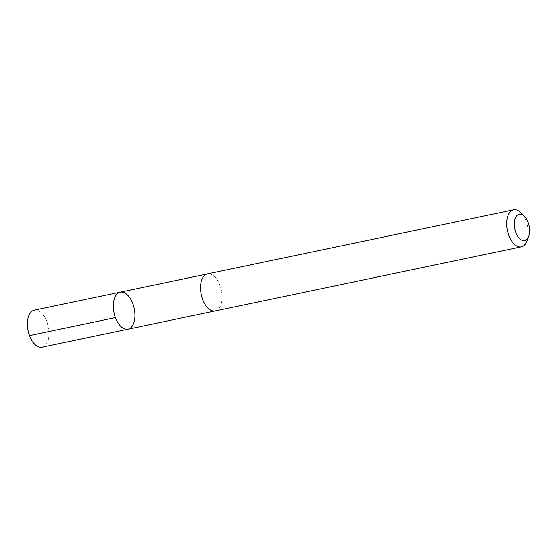 <?xml version="1.0" encoding="UTF-8"?>
<svg xmlns="http://www.w3.org/2000/svg" width="557" height="557" viewBox="0 0 557 557"><rect width="100%" height="100%" fill="white"/><g stroke="black" fill="none" stroke-linecap="round" stroke-linejoin="round"><path stroke-width="0.42" stroke-dasharray="2.79 2.09" d="M42.047 347.199A18.924 10.305 78.2 0 0 48.487 327.788A18.924 10.305 78.2 0 0 35.648 310.04A18.924 10.305 78.2 0 0 34.29 310.158M213.832 311.057A18.91 10.298 78.2 0 0 215.19 310.938A18.91 10.298 78.2 0 0 221.623 291.534A18.91 10.298 78.2 0 0 208.791 273.8A18.91 10.298 78.2 0 0 207.434 273.919A18.91 10.298 78.2 0 0 201 293.316A18.91 10.298 78.2 0 0 213.832 311.057M120.249 292.167A18.917 10.305 -101.8 0 1 134.209 308.571A18.917 10.305 -101.8 0 1 128.006 329.194M214.828 311.015L215.19 310.938A18.924 10.305 78.2 0 0 221.63 291.534A18.924 10.305 78.2 0 0 208.784 273.786A18.924 10.305 78.2 0 0 207.434 273.905L207.072 273.995M526.992 241.035A18.924 10.305 78.2 0 0 521.094 212.865M29.465 335.606L30.927 330.197"/><path stroke-width="0.84" d="M126.648 329.312A18.917 10.305 -101.8 0 1 113.809 311.572A18.917 10.305 -101.8 0 1 120.249 292.167A18.917 10.305 -101.8 0 1 134.209 308.571A18.917 10.305 -101.8 0 1 128.006 329.194A18.917 10.305 -101.8 0 1 126.648 329.312A18.917 10.305 -101.8 0 1 113.809 311.572A18.917 10.305 -101.8 0 1 120.249 292.167L34.29 310.158A18.924 10.305 78.2 0 0 27.85 329.57A18.924 10.305 78.2 0 0 40.696 347.317A18.924 10.305 78.2 0 0 42.047 347.199L128.006 329.194A18.917 10.305 -101.8 0 1 126.648 329.312M524.534 216.388L521.094 212.865A18.924 10.305 78.2 0 0 514.967 209.683A18.924 10.305 78.2 0 0 513.61 209.801L207.434 273.905A18.924 10.305 78.2 0 0 201.223 294.542A18.924 10.305 78.2 0 0 215.19 310.945L521.366 246.842A18.924 10.305 78.2 0 0 526.992 241.035L528.732 236.426A13.459 7.332 78.2 0 0 524.534 216.388A13.459 7.332 78.2 0 0 520.182 214.125A13.459 7.332 78.2 0 0 515.879 232.561A13.459 7.332 78.2 0 0 528.732 236.426M513.61 209.801A18.924 10.305 78.2 0 0 507.406 230.431A18.924 10.305 78.2 0 0 521.366 246.842M115.424 317.601L29.465 335.606M207.072 273.995L120.249 292.167M214.828 311.015L128.006 329.194"/></g></svg>
